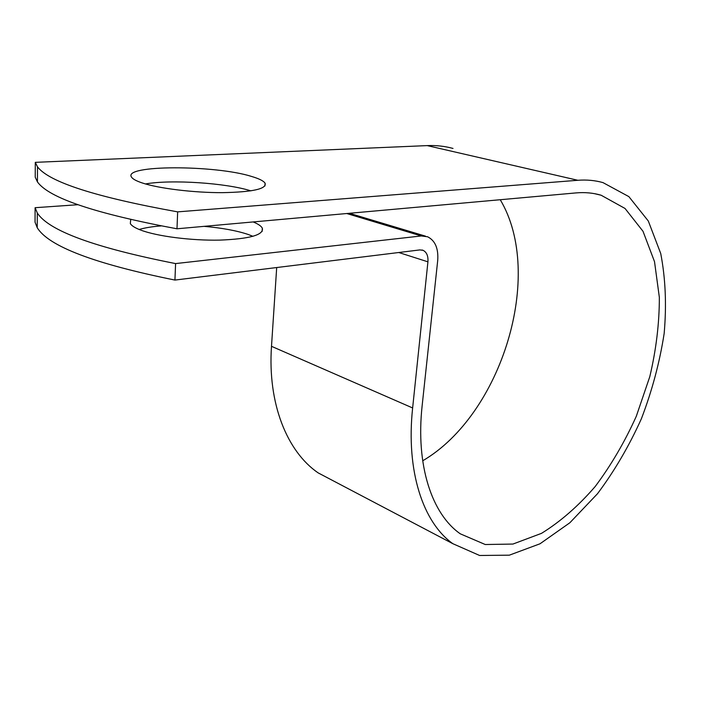 <?xml version="1.0" encoding="UTF-8"?>
<svg xmlns="http://www.w3.org/2000/svg" width="701" height="701" viewBox="0 0 701 701"><rect width="100%" height="100%" fill="white"/><g stroke="black" fill="none" stroke-linecap="round" stroke-linejoin="round"><path stroke-width="1.05" d="M251.659 176.477C215.356 164.866 121.685 164.726 131.622 177.265C132.927 179.123 136.423 181.007 142.101 182.908C158.601 188.446 193.52 192.731 222.173 192.661C252.509 192.1 266.809 188.955 265.092 183.215C263.611 180.928 259.133 178.685 251.659 176.477M250.888 190.865L250.827 190.847C226.186 182.996 171.465 179.325 145.457 183.942M139.166 229.481C144.835 227.799 152.161 226.607 161.142 225.915M204.061 226.353C222.094 227.948 236.842 230.664 248.285 234.502L252.973 236.325M253.166 221.937C258.161 223.978 261.219 226.055 262.323 228.175C263.944 234.923 249.758 238.91 219.755 240.119C191.417 240.723 156.928 236.307 140.647 230.059C135.048 227.921 131.604 225.757 130.325 223.584L130.719 219.579M77.907 204.718L35.103 207.698L37.293 212.964C48.711 230.787 94.81 247.663 175.592 263.585L421.283 235.957L427.601 236.772C435.207 240.592 438.572 248.505 437.704 260.527L422.151 405.642C415.553 465.56 431.974 514.192 460.312 533.829L485.25 544.519L512.922 544.064L541.514 533.347C560.493 521.614 578.404 505.982 595.237 486.468C611.097 465.236 624.784 441.832 636.306 416.263L649.801 376.647C656.189 349.58 659.369 323.161 659.352 297.39L654.515 261.657L643.01 231.295L625.02 208.46L601.134 195.228C593.309 192.915 584.958 192.144 576.073 192.906L176.985 228.789C95.45 213.639 48.939 198.006 37.433 181.909L35.225 177.169L35.287 162.343L427.198 145.606C436.224 145.238 444.837 146.185 453.021 148.446M175.592 263.585L174.935 280.067C94.504 263.786 48.606 246.331 37.223 227.702L35.05 222.191L35.103 207.698M174.935 280.067L419.855 249.915L423.089 250.336C426.716 252.202 428.329 256.031 427.925 261.832L412.635 407.964C405.818 471.326 423.15 522.613 452.837 543.687L479.607 555.481L509.329 555.174L539.998 543.792L569.878 522.744L597.506 493.714C614.462 471.037 629.086 446.046 641.389 418.751C652.114 390.685 659.702 362.251 664.162 333.457C666.669 305.014 665.521 278.367 660.728 253.517L648.311 221.017L628.867 196.622L603.009 182.619C595.131 180.385 586.737 179.605 577.843 180.28L177.66 211.868C95.765 197.095 49.044 182.076 37.495 166.829L35.287 162.343M276.693 267.537L271.497 346.32C267.528 403.61 287.077 451.593 318.096 472.851L336.629 482.595M422.685 460.802C501.495 414.755 545.01 274.739 500.242 199.724M177.66 211.868L176.985 228.789M421.283 235.957L346.758 213.525M577.843 180.28L427.198 145.606M427.925 261.832L398.755 252.509M412.635 407.964L271.497 346.32M601.134 195.228L594.483 193.66M425.446 236.132L349.361 213.288M423.089 250.336L421.993 249.994M452.837 543.687L318.096 472.851M262.323 228.175L262.121 231.461M264.925 185.993L265.092 183.215M37.293 212.964L37.223 227.702M37.495 166.829L37.433 181.909"/></g></svg>
